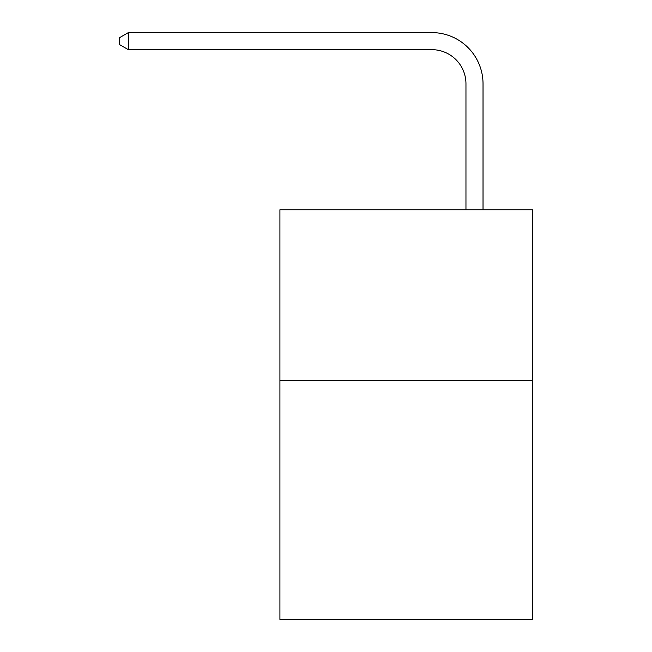 <?xml version="1.0" encoding="UTF-8"?>
<svg xmlns="http://www.w3.org/2000/svg" width="652" height="652" viewBox="0 0 652 652"><rect width="100%" height="100%" fill="white"/><g stroke="black" fill="none" stroke-linecap="round" stroke-linejoin="round"><path stroke-width="0.98" d="M532.521 380.45L532.521 619.4L279.92 619.4L279.92 209.765L532.521 209.765L532.521 380.45L279.92 380.45M465.96 209.765L465.96 83.806A34.132 34.132 79.5 0 0 431.82 49.666L128.354 49.666L119.479 44.548L119.479 37.718L128.354 32.6L431.82 32.6A51.206 51.206 -100.5 0 1 483.026 83.806L483.026 209.765M465.96 83.806A34.132 34.132 79.5 0 0 431.82 49.666A34.132 34.132 79.5 0 1 465.96 83.806A34.132 34.132 79.5 0 0 431.82 49.666A34.132 34.132 79.5 0 1 465.96 83.806A34.132 34.132 79.5 0 0 431.82 49.666A34.132 34.132 79.5 0 1 465.96 83.806A34.132 34.132 79.5 0 0 431.82 49.666A34.132 34.132 79.5 0 1 465.96 83.806A34.132 34.132 79.5 0 0 431.82 49.666A34.132 34.132 79.5 0 1 465.96 83.806A34.132 34.132 79.5 0 0 431.82 49.666A34.132 34.132 79.5 0 1 465.96 83.806A34.132 34.132 79.5 0 0 431.82 49.666A34.132 34.132 79.5 0 1 465.96 83.806A34.132 34.132 79.5 0 0 431.82 49.666A34.132 34.132 79.5 0 1 465.96 83.806A34.132 34.132 79.5 0 0 431.82 49.666A34.132 34.132 79.5 0 1 465.96 83.806A34.132 34.132 79.5 0 0 431.82 49.666A34.132 34.132 79.5 0 1 465.96 83.806A34.132 34.132 79.5 0 0 431.82 49.666A34.132 34.132 79.5 0 1 465.96 83.806A34.132 34.132 79.5 0 0 431.82 49.666A34.132 34.132 79.5 0 1 465.96 83.806A34.132 34.132 79.5 0 0 431.82 49.666A34.132 34.132 79.5 0 1 465.96 83.806A34.132 34.132 79.5 0 0 431.82 49.666A34.132 34.132 79.5 0 1 465.96 83.806A34.132 34.132 79.5 0 0 431.82 49.666A34.132 34.132 79.5 0 1 465.96 83.806A34.132 34.132 79.5 0 0 431.82 49.666A34.132 34.132 79.5 0 1 465.96 83.806A34.132 34.132 79.5 0 0 431.82 49.666A34.132 34.132 79.5 0 1 465.96 83.806A34.132 34.132 79.5 0 0 431.82 49.666A34.132 34.132 79.5 0 1 465.96 83.806A34.132 34.132 79.5 0 0 431.82 49.666A34.132 34.132 79.5 0 1 465.96 83.806A34.132 34.132 79.5 0 0 431.82 49.666A34.132 34.132 79.5 0 1 465.96 83.806A34.132 34.132 79.5 0 0 431.82 49.666A34.132 34.132 79.5 0 1 465.96 83.806A34.132 34.132 79.5 0 0 431.82 49.666A34.132 34.132 79.5 0 1 465.96 83.806A34.132 34.132 79.5 0 0 431.82 49.666A34.132 34.132 79.5 0 1 465.96 83.806A34.132 34.132 79.5 0 0 431.82 49.666A34.132 34.132 79.5 0 1 465.96 83.806A34.132 34.132 79.5 0 0 431.82 49.666A34.132 34.132 79.5 0 1 465.96 83.806A34.132 34.132 79.5 0 0 431.82 49.666A34.132 34.132 79.5 0 1 465.96 83.806A34.132 34.132 79.5 0 0 431.82 49.666A34.132 34.132 79.5 0 1 465.96 83.806A34.132 34.132 79.5 0 0 431.82 49.666A34.132 34.132 79.5 0 1 465.96 83.806A34.132 34.132 79.5 0 0 431.82 49.666A34.132 34.132 79.5 0 1 465.96 83.806A34.132 34.132 79.5 0 0 431.82 49.666M128.354 32.6L128.354 49.666"/></g></svg>
